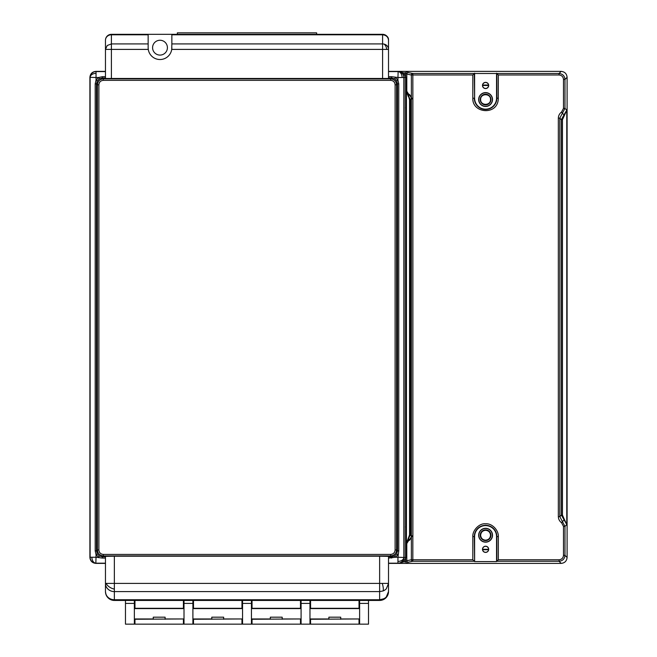 <?xml version="1.0" encoding="UTF-8"?>
<svg xmlns="http://www.w3.org/2000/svg" width="657" height="657" viewBox="0 0 657 657"><rect width="100%" height="100%" fill="white"/><g stroke="black" fill="none" stroke-linecap="round" stroke-linejoin="round"><path stroke-width="0.99" d="M105.465 71.588L96.037 71.588L96.037 77.518L89.902 77.304A5.929 5.929 0 0 1 89.902 77.304L90.116 557.251A5.929 5.929 45 0 0 96.037 563.18L105.465 563.18M171.855 34.328L171.855 34.788L382.588 34.788L382.588 34.328C386.193 34.681 388.164 36.661 388.517 40.258A5.929 5.929 0 0 0 382.588 34.328L111.394 34.328A5.929 5.929 0 0 0 105.465 40.258L105.465 71.383L96.037 71.588A5.929 5.929 135 0 0 90.116 77.518L90.116 557.251L91.89 557.251A5.929 4.156 90 0 0 95.938 563.18M567.098 188.074L567.098 189.315M567.098 435.575L567.098 439.755M567.098 272.622L567.098 276.728M567.098 188.452L567.098 162.369M567.098 457.28L567.098 438.909M480.481 99.536C480.185 92.949 490.984 92.941 490.697 99.536C490.984 106.13 480.193 106.13 480.481 99.536M490.524 99.536C490.804 93.163 480.366 93.163 480.645 99.536C480.366 105.908 490.804 105.917 490.524 99.536M480.645 535.233C480.949 538.239 482.591 539.882 485.589 540.177C488.578 539.882 490.229 538.239 490.524 535.233C490.229 532.227 488.578 530.585 485.589 530.289C482.599 530.585 480.949 532.227 480.645 535.233M485.589 540.341C482.493 540.038 480.793 538.338 480.481 535.233C480.784 532.129 482.493 530.429 485.589 530.125C488.677 530.421 490.385 532.129 490.697 535.233C490.385 538.338 488.685 540.038 485.589 540.341M567.098 358.878C567.098 328.672 567.098 328.672 567.098 358.878C567.098 389.084 567.098 389.084 567.098 358.878M403.587 72.861L405.558 72.861L407.044 71.383L398.963 71.383M103.321 80.351L390.669 80.351C393.362 80.614 394.849 82.092 395.112 84.794L395.112 549.975C394.849 552.677 393.362 554.155 390.669 554.418L103.321 554.418C100.62 554.155 99.141 552.677 98.879 549.975L98.879 84.794C99.141 82.092 100.62 80.614 103.321 80.351L103.321 78.865C99.716 79.218 97.745 81.197 97.392 84.794L97.392 549.975C97.745 553.572 99.716 555.551 103.321 555.904L390.669 555.904C394.266 555.551 396.237 553.572 396.59 549.975L396.59 84.794L397.501 83.891L396.672 80.868L394.594 78.791L391.572 77.961L391.572 76.688L397.945 77.518L398.15 71.383L388.517 71.383L388.517 49.398L388.517 78.47L105.465 78.47L105.465 49.398L107.239 45.497L111.394 43.929L111.394 49.398L105.465 49.398L105.465 40.258A5.929 5.47 0 0 1 111.394 34.788L148.145 34.788L148.145 34.328M411.372 536.539C410.592 538.477 409.796 539.504 408.974 539.611L408.531 540.686C409.59 540.604 410.535 539.225 411.372 536.539L412.883 536.629L412.875 98.903L411.397 98.903L411.372 559.789L412.834 559.789L412.834 561.267L408.26 562.17A1.478 1.478 -135 0 1 406.782 560.692L406.798 560.692A1.478 1.462 78.8 0 0 408.26 562.17L407.044 563.394L398.963 563.394M405.558 73.017L403.751 73.017L406.092 77.838L406.092 556.939L403.751 561.751L399.522 563.378L388.517 563.394L397.945 563.18A5.929 5.929 135 0 0 403.866 557.358A5.929 4.156 0 0 1 397.945 561.407L397.945 563.18L388.517 563.18M105.465 563.394L95.832 563.394L105.465 563.394L105.465 591.546C106.015 596.967 108.98 599.931 114.359 600.441A8.894 8.894 0 0 1 105.465 591.546L105.67 593.443M405.591 557.464L404.08 557.464L404.08 77.312L404.08 557.464C403.702 561.037 401.731 563.016 398.15 563.394L399.661 563.394M403.751 73.017L399.522 71.391M561.168 71.383L559.05 73.502L559.05 74.988C561.719 75.276 563.197 76.754 563.492 79.431L564.971 79.431C564.618 75.834 562.647 73.855 559.05 73.502L412.834 73.502L408.26 72.599A1.478 1.462 101.2 0 0 406.798 74.077L406.782 74.077A1.478 1.478 -45 0 1 408.26 72.599L407.044 71.383L561.168 71.383C564.741 71.761 566.72 73.732 567.098 77.304L567.098 557.464C566.72 561.037 564.741 563.016 561.168 563.394L407.044 563.394L405.558 561.907L403.587 561.907M405.591 557.432L405.591 77.337L403.874 77.518A5.929 5.929 45 0 0 398.043 71.588A5.929 4.156 -90 0 1 402.1 77.518L403.874 77.518L403.874 557.251A5.929 5.929 135 0 1 403.866 557.358M405.558 561.751L403.751 561.751M482.624 85.04L488.553 85.04M488.553 549.728L482.624 549.728M406.092 527.078L405.591 527.078M405.591 107.691L406.092 107.691M488.578 85.476L482.591 85.476M482.591 549.301L488.578 549.301M406.092 107.822L405.459 107.822M405.459 526.955L406.092 526.955M388.517 49.398L388.517 49.398A5.929 5.47 180 0 0 383.943 44.068A5.929 5.47 180 0 0 382.588 43.929L382.588 34.788C386.193 35.149 388.172 36.973 388.517 40.258L388.517 49.398L382.588 49.398L382.588 43.929L171.855 43.929L171.723 49.398A11.859 11.859 0 0 1 159.996 59.524A11.859 11.859 0 0 0 171.855 47.674M177.341 34.328L177.341 32.85L316.641 32.85L316.641 34.328M159.996 55.081A7.408 7.408 0 0 1 152.588 47.674A7.408 7.408 0 0 1 159.996 40.258A7.408 7.408 0 0 1 167.412 47.674A7.408 7.408 0 0 1 159.996 55.081A7.408 7.408 0 0 1 152.588 47.674A7.408 7.408 0 0 1 159.996 40.258M111.394 34.328L111.394 43.929L148.145 43.929L148.145 47.674A11.859 11.859 0 0 0 159.996 59.524A11.859 11.859 0 0 1 148.268 49.398L148.145 47.674M148.145 34.788L148.145 43.929M171.855 34.788L171.855 43.929M379.631 556.2L388.517 556.356L388.517 583.4L386.316 588.803A8.894 8.204 180 0 1 383.138 590.939A8.894 2.513 71.4 0 0 383.327 589.329A8.894 2.513 -108.6 0 0 382.267 583.4L114.359 583.4L114.359 591.604A8.894 8.204 180 0 1 105.465 583.4L114.359 583.4L114.359 556.2L105.465 556.356L105.465 591.546A8.894 8.204 180 0 0 114.359 599.751L114.359 600.441L379.631 600.441L379.631 599.751L114.359 599.751L114.359 591.604L379.631 591.604L379.631 556.2L114.359 556.2M383.138 590.939L379.631 591.604L379.631 599.751L383.852 598.765C386.817 597.205 388.369 594.79 388.517 591.546A8.894 8.894 0 0 1 379.631 600.441L368.511 600.441L379.631 600.441A8.894 8.894 0 0 0 388.517 591.546L388.517 563.394M359.026 618.96L310.572 619.264L310.572 624.15L359.026 624.15L359.026 619.264M359.026 600.441L359.617 600.441L359.026 600.441L359.026 608.587M310.572 600.441L309.973 600.441L310.572 600.441L310.572 608.292L359.026 608.292M300.487 618.96L252.033 619.264L252.033 624.15L300.487 624.15L300.487 619.264M300.487 600.441L301.087 600.441L300.487 600.441L300.487 608.587M252.033 600.441L251.442 600.441L252.033 600.441L252.033 608.292L300.487 608.292M241.957 618.96L193.495 619.264L193.495 624.15L241.957 624.15L241.957 619.264M241.957 600.441L242.548 600.441L241.957 600.441L241.957 608.587M193.495 600.441L192.903 600.441L193.495 600.441L193.495 608.292L241.957 608.292M183.418 618.96L134.956 619.264L134.956 624.15L183.418 624.15L183.418 619.264M183.418 600.441L184.009 600.441L183.418 600.441L183.418 608.587M134.956 600.441L134.365 600.441L134.956 600.441L134.956 608.292L183.418 608.292M382.267 583.4L388.517 583.4L388.517 591.546L385.946 597.804L379.623 600.441L383.852 599.373M328.87 619.264L328.87 617.186L340.728 617.186L340.728 619.264M270.331 619.264L270.331 617.186L282.19 617.186L282.19 619.264M211.792 619.264L211.792 617.186L223.651 617.186L223.651 619.264M153.262 619.264L153.262 617.186L165.112 617.186L165.112 619.264M184.009 608.587L134.365 608.587M184.009 618.96L165.112 618.96M153.262 618.96L134.365 618.96M242.548 608.587L192.903 608.587M242.548 618.96L223.651 618.96M211.792 618.96L192.903 618.96M301.087 608.587L251.442 608.587M301.087 618.96L282.19 618.96M270.331 618.96L251.442 618.96M359.617 608.587L309.973 608.587M359.617 618.96L340.728 618.96M328.87 618.96L309.973 618.96M125.471 600.441L125.471 603.405L134.365 603.405L134.365 600.441M184.009 600.441L184.009 603.405L192.903 603.405L192.903 600.441M242.548 600.441L242.548 603.405L251.442 603.405L251.442 600.441M301.087 600.441L301.087 603.405L309.973 603.405L309.973 600.441M359.617 600.441L359.617 603.405L368.511 603.405L368.511 600.441M125.471 603.405L125.471 624.15L134.365 624.15L134.365 603.405M184.009 603.405L184.009 624.15L192.903 624.15L192.903 603.405M242.548 603.405L242.548 624.15L251.442 624.15L251.442 603.405M301.087 603.405L301.087 624.15L309.973 624.15L309.973 603.405M359.617 603.405L359.617 624.15L368.511 624.15L368.511 603.405M98.879 549.975L97.392 549.975L96.489 550.886L97.318 553.908L99.388 555.978L102.41 556.808L102.41 558.08L96.037 557.251L95.832 563.394C92.259 563.016 90.28 561.037 89.902 557.464L89.902 77.304C90.28 73.732 92.259 71.761 95.832 71.383L105.465 71.383M390.669 554.418L390.669 555.904L391.572 556.808L394.594 555.978L396.672 553.908L397.501 550.886L398.774 550.886L397.945 557.251L404.08 557.464M395.112 84.794L396.59 84.794C396.237 81.197 394.266 79.218 390.669 78.865L390.669 80.351M388.517 77.961L391.572 77.961L390.669 78.865L103.321 78.865L102.41 77.961L99.388 78.791L97.318 80.868L96.489 83.891L97.392 84.794L98.879 84.794M99.388 78.791L98.632 77.518L102.41 76.688L102.41 77.961L105.465 77.961M97.318 553.908L96.037 554.664L95.208 550.886L96.489 550.886L96.489 83.891L95.208 83.891L96.037 80.113L97.318 80.868M394.594 555.978L395.35 557.251L388.517 558.08M396.672 80.868L397.945 80.113L398.774 83.891L398.774 550.886M399.661 71.383L388.517 71.383M398.15 71.383C401.731 71.761 403.702 73.732 404.08 77.304M498.351 74.988L496.864 73.502L496.864 98.205A11.276 11.276 0 0 1 485.589 109.481A11.276 11.276 0 0 1 474.305 98.205L472.826 98.205C471.981 113.349 497.037 115.632 498.252 99.527L498.351 74.988L559.05 74.988M408.416 96.76L406.42 91.561L406.42 543.208L410.346 534.814L410.346 99.954L408.457 95.684L409.557 99.954L409.557 534.814L408.416 538.009L408.974 539.611C408.071 539.684 407.34 540.998 406.782 543.569L406.798 560.692L411.372 559.789A1.478 1.462 78.8 0 0 412.834 561.267L474.305 561.267L472.826 559.789L412.834 559.789L412.834 536.629M561.554 522.742L563.492 526.413L564.971 526.413L559.813 516.632L558.335 516.632C558.458 519.178 559.534 521.215 561.554 522.742L563.993 519.925L564.043 518.702L566.777 524.606L561.382 515.063L561.382 119.705L559.813 118.137L562.392 113.25L563.993 114.844L561.382 119.705L562.458 119.705L562.458 515.063L564.043 518.702M498.343 98.205L496.552 98.205A10.964 10.964 0 0 1 485.589 109.169A10.964 10.964 0 0 1 474.617 98.205L474.305 73.502L472.826 74.988L472.826 98.205M485.589 528.302A6.931 6.931 0 0 0 478.657 535.233A6.931 6.931 0 0 0 485.589 542.165A6.931 6.931 0 0 0 492.52 535.233A6.931 6.931 0 0 0 485.589 528.302M485.589 528.474A6.759 6.759 0 0 0 478.822 535.233A6.759 6.759 0 0 0 485.589 541.992A6.759 6.759 0 0 0 492.348 535.233A6.759 6.759 0 0 0 485.589 528.474M485.589 546.213A3.096 3.096 0 0 0 482.493 549.309A3.096 3.096 0 0 0 485.589 552.406A3.096 3.096 0 0 0 488.685 549.309A3.096 3.096 0 0 0 485.589 546.213M485.589 546.32A2.989 2.989 0 0 0 482.591 549.309A2.989 2.989 0 0 0 485.589 552.307A2.989 2.989 0 0 0 488.578 549.309A2.989 2.989 0 0 0 485.589 546.32M485.589 92.604A6.931 6.931 0 0 0 478.657 99.536A6.931 6.931 0 0 0 485.589 106.467A6.931 6.931 0 0 0 492.52 99.536A6.931 6.931 0 0 0 485.589 92.604M485.589 92.777A6.759 6.759 0 0 0 478.822 99.536A6.759 6.759 0 0 0 485.589 106.303A6.759 6.759 0 0 0 492.348 99.536A6.759 6.759 0 0 0 485.589 92.777M485.589 82.363A3.096 3.096 0 0 0 482.493 85.459A3.096 3.096 0 0 0 485.589 88.555A3.096 3.096 0 0 0 488.685 85.459A3.096 3.096 0 0 0 485.589 82.363M485.589 82.47A2.989 2.989 0 0 0 482.591 85.459A2.989 2.989 0 0 0 485.589 88.449A2.989 2.989 0 0 0 488.578 85.459A2.989 2.989 0 0 0 485.589 82.47M485.589 529.887A5.338 5.338 0 0 0 480.242 535.233A5.338 5.338 0 0 0 485.589 540.571A5.338 5.338 0 0 0 490.927 535.233A5.338 5.338 0 0 0 485.589 529.887M485.589 530.043A5.19 5.19 0 0 0 480.398 535.233A5.19 5.19 0 0 0 485.589 540.424A5.19 5.19 0 0 0 490.771 535.233A5.19 5.19 0 0 0 485.589 530.043M490.927 99.536A5.338 5.338 0 0 0 485.589 94.197A5.338 5.338 0 0 0 480.242 99.536A5.338 5.338 0 0 0 485.589 104.882A5.338 5.338 0 0 0 490.927 99.536M490.771 99.536A5.19 5.19 0 0 0 485.589 94.353A5.19 5.19 0 0 0 480.398 99.536A5.19 5.19 0 0 0 485.589 104.726A5.19 5.19 0 0 0 490.771 99.536M561.554 112.027L562.392 113.25L564.971 108.356L564.971 79.431L563.492 79.431L563.492 108.356L561.554 112.027C559.534 113.562 558.458 115.599 558.335 118.137L558.335 516.632M498.351 559.789L496.552 561.579L474.617 561.579L474.305 536.564A11.276 11.276 0 0 1 485.589 525.288A11.276 11.276 0 0 1 496.864 536.564L496.864 561.267L559.05 561.267C562.647 560.914 564.618 558.943 564.971 555.346L564.971 526.413L563.492 526.413L563.492 555.346C563.205 558.007 561.719 559.493 559.05 559.789L498.351 559.789L498.351 536.564C498.696 530.273 492.011 523.144 485.589 523.81C479.553 522.931 472.334 530.363 472.826 536.564L472.826 559.789M406.798 91.2L406.798 74.077L411.372 74.988A1.478 1.462 101.2 0 1 412.834 73.502L412.834 74.988L411.372 74.988L411.372 98.148C410.551 95.577 409.607 94.222 408.531 94.082L406.782 91.2C407.34 93.77 408.071 95.093 408.974 95.158C409.812 95.249 410.609 96.292 411.364 98.304L412.834 98.148L411.364 98.304L410.346 99.954L409.557 99.954M474.617 561.579L474.617 536.564L472.826 536.564M496.552 561.579L496.552 536.564A10.964 10.964 0 0 0 485.589 525.6A10.964 10.964 0 0 0 474.617 536.564M496.552 98.205L496.552 73.19M474.617 98.205L474.617 73.19M405.558 76.705L405.558 72.861L406.782 74.077L406.42 91.561L408.457 95.684L408.974 95.158L408.531 94.082M408.416 538.009L406.42 543.208L406.782 560.692L405.558 561.907L405.558 558.064M564.043 116.067L563.993 114.844L566.777 110.162L562.458 119.705M386.686 49.398A5.929 4.073 -98.2 0 0 383.943 44.068M111.394 78.569L111.394 49.398L148.268 49.398M171.723 49.398L382.588 49.398L382.588 78.569M114.359 589.107A8.894 5.511 -160.2 0 1 106.188 583.4M96.037 73.362A5.929 4.156 180 0 0 90.116 77.411M99.388 555.978L98.632 557.251L96.037 554.664L96.037 557.251L91.89 557.251M396.672 553.908L397.945 554.664L395.35 557.251L397.945 557.251L397.945 561.407M394.594 78.791L395.35 77.518L397.945 80.113L397.945 77.518L402.1 77.518M388.517 71.588L397.945 71.588A5.929 5.929 45 0 1 398.043 71.588M105.465 556.808L102.41 556.808L103.321 555.904L103.321 554.418M398.774 83.891L397.501 83.891L397.501 550.886L396.59 549.975L395.112 549.975M391.572 558.08L391.572 556.808L388.517 556.808M96.037 80.113L98.632 77.518L96.037 77.518L96.037 80.113M95.208 550.886L95.208 83.891M105.465 558.08L102.41 558.08M102.41 76.688L105.465 76.688M388.517 76.688L391.572 76.688M411.66 560.659A1.478 0.772 -30.9 0 0 412.834 560.643M409.557 534.814L411.397 535.866L412.875 535.866M412.875 98.903L412.834 74.988L472.826 74.988M496.552 536.564L498.343 536.564M561.168 563.394L559.05 561.267L559.05 559.789M567.098 557.464L564.971 555.346L563.492 555.346M562.458 515.063L561.382 515.063L559.813 516.632L559.813 118.137L558.335 118.137M564.971 526.413L566.777 524.606L566.777 110.162L564.971 108.356L563.492 108.356M567.098 77.304L564.971 79.431M406.798 543.569L408.531 540.686M382.588 34.328C386.768 35.232 388.747 37.211 388.517 40.258M105.736 593.731L105.867 594.191M105.867 594.199L106.015 594.626M106.023 594.651L106.204 595.094M106.59 595.883L106.902 596.392M107.288 596.942L107.805 597.558M107.838 597.591L108.413 598.157M383.926 599.332L385.248 598.437"/></g></svg>
